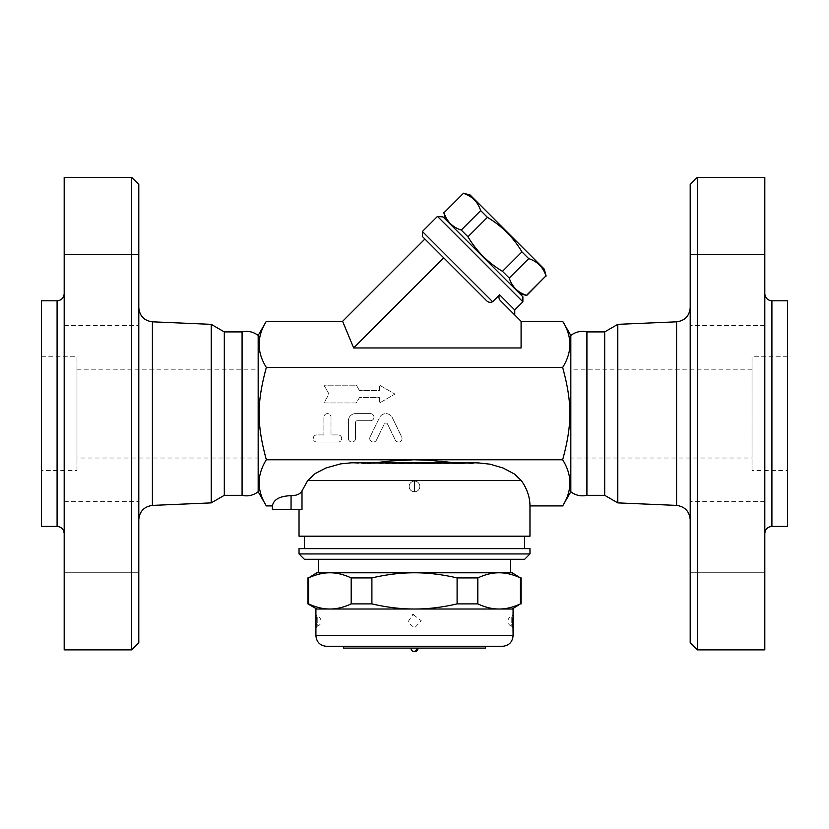 <?xml version="1.0" encoding="UTF-8"?>
<svg xmlns="http://www.w3.org/2000/svg" width="829" height="829" viewBox="0 0 829 829"><rect width="100%" height="100%" fill="white"/><g stroke="black" fill="none" stroke-linecap="round" stroke-linejoin="round"><path stroke-width="0.62" stroke-dasharray="4.14 3.11" d="M64.185 533.524L64.185 293.704L64.185 533.524M41.45 300.813L41.45 526.415M64.185 177.344L64.185 649.874M64.185 572.746L64.185 501.69L64.185 572.746L64.185 501.69L64.185 572.746L138.795 572.746L138.795 501.69L138.795 572.746L138.795 501.69L138.795 572.746L64.185 572.746M64.185 290.005L64.185 325.538L64.185 290.005M64.185 254.482L64.185 325.538L64.185 254.482L138.795 254.482L138.795 325.538L138.795 254.482L138.795 325.538L138.795 254.482L64.185 254.482M138.795 642.776L138.795 184.452M138.795 519.596L138.795 307.621L138.795 519.596M211.229 324.346L211.229 502.882M131.697 177.344L131.697 649.874M41.45 470.457L41.45 356.771L41.45 470.457L76.983 470.457L76.983 356.771L76.983 470.457M76.983 458.022L76.983 369.206L76.983 458.022L258.171 458.022L258.171 369.206L258.171 458.022M224.307 331.901L224.307 495.327M242.078 331.901L242.078 495.327M258.171 335.444L258.171 491.773M266.337 505.918C256.721 490.53 256.721 475.152 266.337 459.763C256.721 424.469 256.721 402.759 266.337 367.454C256.721 352.076 256.721 336.688 266.337 321.31M342.615 321.31L353.651 347.952L521.089 347.952L521.089 321.31L521.089 347.952L521.089 321.31L500.84 301.062C498.84 299.145 498.426 297.062 499.597 294.792L514.757 309.953M562.663 321.31C572.279 336.688 572.279 352.076 562.663 367.454L266.337 367.454M353.651 347.952L443.753 257.85L486.063 300.16L424.914 239.011L486.063 300.16C488.032 302.367 490.229 302.886 492.654 301.735L499.597 294.792M522.892 301.818L437.474 216.4M442.499 216.4L522.892 296.792M519.752 293.653L445.639 219.54L519.752 293.653M526.684 295.507L526.498 295.331C517.824 292.492 512.073 286.741 509.234 278.057L502.498 271.332C488.063 262.731 476.551 251.218 467.96 236.793L461.235 230.058C452.551 227.219 446.8 221.467 443.961 212.784L443.784 212.607M463.224 193.167L463.411 193.344C472.084 196.183 477.836 201.934 480.675 210.618L487.411 217.343C501.835 225.934 513.348 237.446 521.949 251.881L528.674 258.617C537.358 261.446 543.109 267.207 545.948 275.881L546.124 276.067M443.961 212.784L463.411 193.344M544.27 269.135L470.157 195.022M461.235 230.058L480.675 210.618M467.96 236.793L487.411 217.343M502.498 271.332L521.949 251.881M509.234 278.057L528.674 258.617M526.498 295.331L545.948 275.881M325.911 468.012L343.154 463.452L352.967 462.831L362.273 463.784L374.604 462.81M272.389 509.534L301.994 509.534L299.031 509.534L301.994 509.534L301.994 490.913C300.326 494.011 296.689 495.607 291.062 495.68C279.819 496.043 273.601 499.452 272.389 505.918M325.859 468.033L315.548 473.328L309.973 477.877L307.704 480.571L301.994 490.913M529.969 505.918C529.928 497.141 527.037 488.695 521.296 480.571L515.514 474.789L506.239 469.349L493.96 465.079L481.027 462.934L466.727 463.784L454.396 462.81L466.561 463.784L351.569 462.81M529.969 536.187L299.031 536.187M524.643 536.187L304.357 536.187L524.643 536.187M570.829 491.773L570.829 335.444M562.663 367.454C572.279 402.759 572.279 424.469 562.663 459.763C572.279 475.152 572.279 490.53 562.663 505.918M586.922 331.901L586.922 495.327M604.693 331.901L604.693 495.327M617.771 324.346L617.771 502.882M690.205 519.596L690.205 307.621L690.205 519.596M690.205 642.776L690.205 184.452M690.205 572.746L690.205 501.69L690.205 572.746L690.205 501.69L690.205 572.746L764.815 572.746L764.815 501.69L764.815 572.746L764.815 501.69L764.815 572.746L690.205 572.746M690.205 290.005L690.205 325.538L690.205 290.005M690.205 254.482L690.205 325.538L690.205 254.482L764.815 254.482L764.815 325.538L764.815 254.482L764.815 325.538L764.815 254.482L690.205 254.482M764.815 177.344L764.815 649.874M764.815 533.524L764.815 293.704L764.815 533.524M787.55 300.813L787.55 526.415M697.303 177.344L697.303 649.874M787.55 470.457L787.55 356.771L787.55 470.457L752.017 470.457L752.017 356.771L752.017 470.457M752.017 458.022L752.017 369.206L752.017 458.022L570.829 458.022L570.829 369.206L570.829 458.022M477.183 462.81L473.141 463.09M454.282 462.8L453.567 462.706M452.106 462.541L451.494 462.468M440.448 461.204L433.37 460.551M426.199 460.074L266.337 459.763M562.663 459.763L414.5 459.763M524.643 548.622L304.357 548.622L524.643 548.622M299.031 548.622L529.969 548.622M299.031 553.948L529.969 553.948M524.643 559.274L304.357 559.274M510.426 559.274L318.574 559.274L510.426 559.274M512.208 572.777L316.792 572.777M318.574 572.777L510.426 572.777M414.5 572.777L329.89 572.777C336.678 572.756 343.776 574.466 351.185 577.906L371.9 577.906C386.728 574.466 400.925 572.756 414.5 572.777C428.075 572.756 442.271 574.466 457.1 577.906L477.815 577.906C485.224 574.466 492.322 572.756 499.11 572.777C505.897 572.756 512.996 574.466 520.415 577.906L521.089 577.906M307.911 577.906L308.585 577.906C316.004 574.466 323.103 572.756 329.89 572.777M308.585 577.906L308.585 603.895L307.911 603.895M521.089 603.895L520.415 603.895C512.996 607.336 505.897 609.046 499.11 609.014C492.322 609.046 485.224 607.336 477.815 603.895L457.1 603.895C442.271 607.336 428.075 609.046 414.5 609.014C400.925 609.046 386.728 607.336 371.9 603.895L351.185 603.895C343.776 607.336 336.678 609.046 329.89 609.014L512.208 609.014L329.89 609.014C323.103 609.046 316.004 607.336 308.585 603.895M513.089 609.014L315.911 609.014M512.902 624.268L512.882 623.211M512.882 619.325L512.923 617.885M316.056 617.284L316.118 623.211M316.087 624.361L315.911 627.967M413.381 614.672L421.225 620.724L414.5 627.967L407.806 622.133L412.759 614.807M513.078 627.729A1.772 1.772 -3.9 0 0 511.773 626.258L511.773 616.299L511.773 626.258L513.089 627.854M315.922 627.729A1.772 1.772 3.9 0 1 317.227 626.258L317.227 616.299L317.227 626.258A5.15 5.15 0 0 0 317.227 616.299L315.911 614.703M502.436 646.319L343.444 646.319M485.556 648.102L343.444 648.102M414.5 648.102L410.946 648.102L414.5 648.102M351.185 577.906L351.185 603.895M520.415 577.906L520.415 603.895M477.815 577.906L477.815 603.895M457.1 577.906L457.1 603.895M371.9 577.906L371.9 603.895M414.448 459.763L400.169 460.219L361.04 463.774L471.742 463.349M359.434 390.521L356.356 385.184L323.901 385.184L329.03 394.076L323.901 402.956L356.356 402.956L359.434 397.619L379.578 397.619L379.578 402.956L394.956 394.076L379.578 385.184L379.578 390.521L359.434 390.521L379.578 390.521L379.578 385.184L394.956 394.076L379.578 402.956L379.578 397.619L359.434 397.619L356.356 402.956L323.901 402.956L329.03 394.076L323.901 385.184L356.356 385.184L359.434 390.521M370.449 413.609L355.527 413.609A7.109 7.109 0 0 0 348.418 420.717L348.418 438.479A3.554 3.554 0 0 0 351.973 442.033A3.554 3.554 0 0 0 355.527 438.479L355.527 422.489A1.772 1.772 0 0 1 357.299 420.717L370.449 420.717A3.554 3.554 0 0 0 373.993 417.163A3.554 3.554 0 0 0 370.449 413.609A3.554 3.554 0 0 1 373.993 417.163A3.554 3.554 0 0 1 370.449 420.717L357.299 420.717A1.772 1.772 0 0 0 355.527 422.489L355.527 438.479A3.554 3.554 0 0 1 351.973 442.033A3.554 3.554 0 0 1 348.418 438.479L348.418 420.717A7.109 7.109 0 0 1 355.527 413.609L370.449 413.609M323.901 434.924L316.792 434.924A3.554 3.554 0 0 0 313.248 438.479A3.554 3.554 0 0 0 316.792 442.033L338.118 442.033A3.554 3.554 0 0 0 341.662 438.479A3.554 3.554 0 0 0 338.118 434.924L331.009 434.924L331.009 417.163A3.554 3.554 0 0 0 327.455 413.609A3.554 3.554 0 0 0 323.901 417.163L323.901 434.924L323.901 417.163A3.554 3.554 0 0 1 327.455 413.609A3.554 3.554 0 0 1 331.009 417.163L331.009 434.924L338.118 434.924A3.554 3.554 0 0 1 341.662 438.479A3.554 3.554 0 0 1 338.118 442.033L316.792 442.033A3.554 3.554 0 0 1 313.248 438.479A3.554 3.554 0 0 1 316.792 434.924L323.901 434.924M395.319 440.044A3.554 3.554 0 0 0 400.065 441.67A3.554 3.554 0 0 0 401.702 436.924L392.283 417.609A7.109 7.109 0 0 0 379.516 417.609L370.097 436.924A3.554 3.554 0 0 0 371.734 441.67A3.554 3.554 0 0 0 376.48 440.044L384.304 423.992A1.772 1.772 0 0 1 387.495 423.992L395.319 440.044L387.495 423.992A1.772 1.772 0 0 0 384.304 423.992L376.48 440.044A3.554 3.554 0 0 1 371.734 441.67A3.554 3.554 0 0 1 370.097 436.924L379.516 417.609A7.109 7.109 0 0 1 392.283 417.609L401.702 436.924A3.554 3.554 0 0 1 400.065 441.67A3.554 3.554 0 0 1 395.319 440.044M414.5 491.773L414.5 481.121A5.326 5.326 0 0 1 419.826 486.447A5.326 5.326 0 0 1 414.5 491.773A5.326 5.326 0 0 1 409.174 486.447A5.326 5.326 0 0 1 414.5 481.121A5.326 5.326 0 0 1 419.826 486.447A5.326 5.326 0 0 1 414.5 491.773A5.326 5.326 0 0 1 409.174 486.447A5.326 5.326 0 0 1 414.5 481.121L414.5 491.773M57.087 526.415L57.087 300.813M152.401 321.818L152.401 505.4M422.396 231.478L492.654 301.735M521.296 480.571L307.704 480.571M291.062 509.534L291.062 495.68M676.599 505.4L676.599 321.818M771.913 300.813L771.913 526.415M315.911 635.667L513.089 635.667M64.185 501.69L138.795 501.69L64.185 501.69M64.185 325.538L138.795 325.538L64.185 325.538M41.45 356.771L76.983 356.771M76.983 369.206L258.171 369.206M764.815 501.69L690.205 501.69L764.815 501.69M764.815 325.538L690.205 325.538L764.815 325.538M787.55 356.771L752.017 356.771M752.017 369.206L570.829 369.206M511.773 626.258A5.15 5.15 0 0 1 511.773 616.299L513.089 614.693M316.098 618.589L316.118 623.294M315.911 627.854L317.227 626.258M362.086 463.784L466.914 463.784L362.086 463.784M351.486 462.81L477.514 462.81"/><path stroke-width="1.24" d="M57.087 526.415L57.087 300.813L41.45 300.813L41.45 526.415L57.087 526.415C61.367 526.871 63.74 529.234 64.185 533.524M131.697 649.874L64.185 649.874L64.185 177.344L131.697 177.344L138.795 184.452L138.795 642.776L131.697 649.874L131.697 177.344M138.795 519.596C139.614 511.306 144.153 506.571 152.401 505.4L211.229 502.882L211.229 324.346L152.401 321.818C144.091 320.699 139.562 315.973 138.795 307.621M211.229 502.882L224.307 495.327L224.307 331.901L211.229 324.346M224.307 495.327L242.078 495.327L242.078 331.901L224.307 331.901M242.078 495.327C247.798 496.654 253.166 495.462 258.171 491.773L258.171 335.444C253.353 331.787 247.985 330.605 242.078 331.901M258.171 491.773L266.337 505.918L272.389 505.918C273.601 499.452 279.819 496.043 291.062 495.68C296.689 495.607 300.326 494.011 301.994 490.913L307.704 480.571L315.165 473.587L325.88 468.022L340.698 463.857L351.361 462.81L477.183 462.81M562.663 321.31L570.829 335.444L570.829 491.773L562.663 505.918C572.279 490.53 572.279 475.152 562.663 459.763C572.279 424.469 572.279 402.759 562.663 367.454C572.279 352.076 572.279 336.688 562.663 321.31L521.089 321.31L521.089 347.952L353.651 347.952L342.615 321.31L266.337 321.31C256.721 336.688 256.721 352.076 266.337 367.454C256.721 402.759 256.721 424.469 266.337 459.763C256.721 475.152 256.721 490.53 266.337 505.918M514.757 314.979L514.757 309.953L499.597 294.792C498.426 297.062 498.84 299.155 500.84 301.062L521.089 321.31M499.597 294.792L492.654 301.735C490.229 302.886 488.032 302.367 486.063 300.16L422.396 236.503L443.753 257.85L353.651 347.952M492.654 301.735L422.396 231.478L437.474 216.4L522.892 301.818L514.757 309.953M522.892 301.818L522.892 296.792L443.069 216.97L437.474 216.4M519.752 293.653L526.684 295.507L545.948 275.881C543.109 267.207 537.358 261.446 528.674 258.617L521.949 251.881C513.348 237.446 501.835 225.934 487.411 217.343L480.675 210.618C477.836 201.934 472.084 196.183 463.411 193.344L443.961 212.784C446.8 221.467 452.551 227.219 461.235 230.058L467.96 236.793C476.551 251.218 488.063 262.731 502.498 271.332L509.234 278.057C512.073 286.741 517.824 292.492 526.498 295.331L526.684 295.507M443.961 212.784L463.411 193.344M463.224 193.167L470.157 195.022L544.27 269.135L546.124 276.067M526.498 295.331L545.948 275.881M509.234 278.057L528.674 258.617M502.498 271.332L521.949 251.881M467.96 236.793L487.411 217.343M461.235 230.058L480.675 210.618M342.615 321.31L424.914 239.011M562.663 367.454L266.337 367.454M374.604 462.81L391.174 460.945L414.5 459.763L266.337 459.763M299.031 509.534L299.031 536.187L529.969 536.187L529.969 505.918L562.663 505.918M477.431 462.81L490.094 464.188L503.099 468.012L514.581 474.105L521.296 480.571C527.037 488.695 529.928 497.141 529.969 505.918M301.994 490.913L301.994 509.534L272.389 509.534L272.389 505.918M586.922 495.327L586.922 331.901L604.693 331.901L604.693 495.327L586.922 495.327C581.015 496.623 575.647 495.441 570.829 491.773M604.693 495.327L617.771 502.882L617.771 324.346L676.599 321.818L676.599 505.4C684.847 506.571 689.386 511.306 690.205 519.596M617.771 502.882L676.599 505.4M690.205 184.452L690.205 642.776L697.303 649.874L697.303 177.344L690.205 184.452M697.303 649.874L764.815 649.874L764.815 177.344L697.303 177.344M764.815 533.524C765.26 529.234 767.633 526.871 771.913 526.415L771.913 300.813C767.613 300.378 765.24 298.015 764.815 293.704M771.913 526.415L787.55 526.415L787.55 300.813L771.913 300.813M562.663 459.763L414.448 459.763M473.141 463.09L471.742 463.349M414.5 459.763L428.831 460.219L454.282 462.8M453.567 462.706L452.106 462.541M451.494 462.468L440.448 461.204M433.37 460.551L426.199 460.074M524.643 548.622L524.643 536.187M529.969 548.622L299.031 548.622L299.031 553.948L529.969 553.948L529.969 548.622M299.031 553.948L304.357 559.274L524.643 559.274L529.969 553.948M510.426 559.274L510.426 572.777L414.5 572.777L512.208 572.777L520.415 577.906C512.996 574.466 505.897 572.756 499.11 572.777C492.322 572.756 485.224 574.466 477.815 577.906L457.1 577.906C442.271 574.466 428.075 572.756 414.5 572.777C400.925 572.756 386.728 574.466 371.9 577.906L351.185 577.906C343.776 574.466 336.678 572.756 329.89 572.777L318.574 572.777L318.574 559.274M329.89 572.777C323.103 572.756 316.004 574.466 308.585 577.906L316.792 572.777L414.5 572.777M307.911 577.906L307.911 603.895L308.585 603.895C316.004 607.336 323.103 609.046 329.89 609.014C336.678 609.046 343.776 607.336 351.185 603.895L371.9 603.895C386.728 607.336 400.925 609.046 414.5 609.014C428.075 609.046 442.271 607.336 457.1 603.895L477.815 603.895C485.224 607.336 492.322 609.046 499.11 609.014C505.897 609.046 512.996 607.336 520.415 603.895L512.208 609.014M308.585 577.906L308.585 603.895M316.118 623.294L315.911 627.874A1.772 1.772 3.9 0 0 315.911 627.978L315.911 609.014L513.089 609.014L512.975 626.05M512.964 625.688L512.902 624.268M512.882 623.211L512.882 619.325M512.923 617.885L513.089 635.667L315.911 635.667C316.543 642.143 320.098 645.687 326.564 646.319L502.436 646.319C508.902 645.687 512.457 642.143 513.089 635.667M315.911 627.854L315.922 627.729A1.772 1.772 3.9 0 0 315.911 627.874L316.056 617.284M316.118 623.211L316.087 624.361M412.759 614.807L413.381 614.672M485.556 646.319L485.556 648.102L343.444 648.102L343.444 646.319L326.564 646.319M418.054 648.102L414.5 651.656A3.554 3.554 0 0 0 418.054 648.102M371.9 577.906L371.9 603.895M351.185 577.906L351.185 603.895M477.815 577.906L477.815 603.895M457.1 577.906L457.1 603.895M520.415 577.906L520.415 603.895M152.401 505.4L152.401 321.818M307.704 480.571L521.296 480.571M291.062 509.534L291.062 495.68M57.087 300.813C61.387 300.378 63.76 298.015 64.185 293.704M258.171 335.444L266.337 321.31M445.639 219.54L443.784 212.607M422.396 231.478L422.396 236.503M570.829 335.444C575.647 331.787 581.015 330.605 586.922 331.901M604.693 331.901L617.771 324.346M676.599 321.818C684.909 320.699 689.438 315.973 690.205 307.621M304.357 548.622L304.357 536.187M316.792 609.014L307.911 603.895M315.911 627.967L315.911 635.667M513.078 614.817L513.078 627.74M315.922 614.817L316.098 618.589M410.946 648.102A3.554 3.554 0 0 0 414.5 651.656M521.089 577.906L521.089 603.895"/></g></svg>
